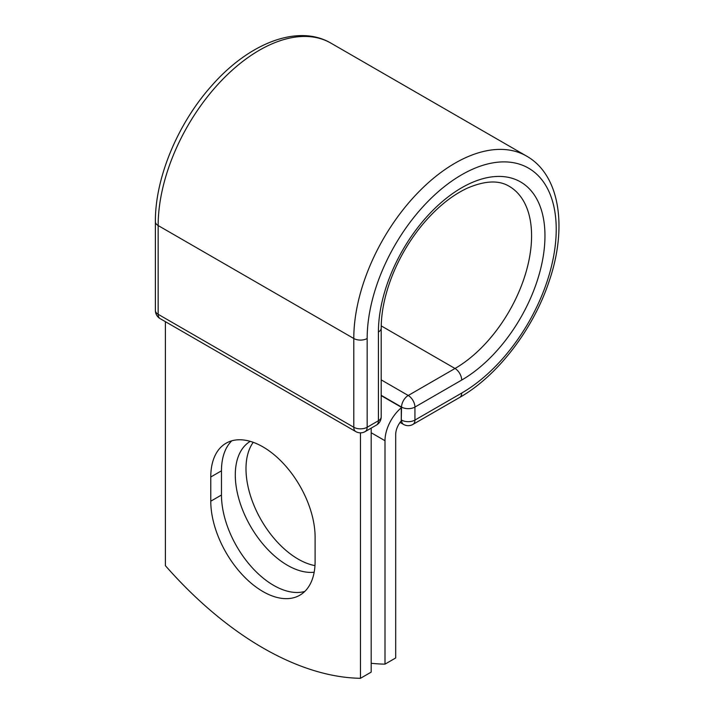 <?xml version="1.0" encoding="UTF-8"?>
<svg xmlns="http://www.w3.org/2000/svg" width="714" height="714" viewBox="0 0 714 714"><rect width="100%" height="100%" fill="white"/><g stroke="black" fill="none" stroke-linecap="round" stroke-linejoin="round"><path stroke-width="1.07" d="M262.939 591.549A73.774 42.599 -120 0 0 299.826 595.208A73.774 42.599 -120 0 0 315.106 561.436L315.106 537.231A73.774 42.599 -120 0 0 282.905 462.984A73.774 42.599 -120 0 0 226.052 443.224A73.774 42.599 -120 0 0 210.773 476.997L210.773 501.192A73.774 42.599 -120 0 0 262.939 591.549M231.791 440.806A73.774 42.599 -120 0 0 221.474 470.821L221.474 495.016A73.774 42.599 -120 0 0 273.641 585.373A73.774 42.599 -120 0 0 304.789 591.442M314.981 565.613A73.774 42.599 60 0 1 298.166 559.116A73.774 42.599 60 0 1 252.863 502.594A73.774 42.599 60 0 1 253.229 442.323M314.178 572.217A73.774 42.599 60 0 1 287.465 565.292A73.774 42.599 60 0 1 239.351 500.585A73.774 42.599 60 0 1 250.239 441.359M371.182 663.27A315.293 182.034 -120 0 0 384.998 664.145L384.998 440.725A29.515 17.038 -60 0 1 401.277 407.819L401.277 419.903L401.554 407.069L381.196 395.315M384.998 664.145L395.699 657.96L395.699 434.54A14.378 8.3 -60 0 1 401.322 420.796A9.46 5.462 -60 0 1 401.277 419.903M401.277 407.819L401.277 407.23L381.196 395.636M360.472 432.845L360.472 678.3L371.182 672.124L371.182 428.123M360.472 678.3A315.293 182.034 60 0 1 165.398 565.675L165.398 321.675M384.998 440.725L371.182 432.738M461.69 393.075L414.932 420.073A9.46 5.462 60 0 1 412.969 424.402L459.736 397.403A9.46 5.462 -120 0 0 461.69 393.075A133.688 77.183 -60 0 0 556.224 229.346A133.688 77.183 -60 0 0 461.69 174.769A133.688 77.183 -60 0 0 367.166 338.49L367.166 427.249L378.42 420.742A9.46 5.462 0 0 0 381.196 416.887L381.196 328.128C381.24 311.741 384.962 294.159 392.361 275.39C399.501 257.629 409.051 241.314 420.992 226.436C435.781 208.39 451.266 195.609 467.465 188.094C484.922 180.633 498.818 180.017 509.153 186.265A108.305 62.529 -60 0 1 525.754 273.051A108.305 62.529 -60 0 1 455.005 368.486L408.238 395.485A9.46 5.462 60 0 1 414.932 407.069L414.932 420.073A9.46 5.462 180 0 1 401.554 420.073A9.46 5.462 120 0 0 403.517 424.402A9.46 9.46 0 0 0 412.969 424.402M381.196 328.128A9.46 5.462 0 0 1 378.42 331.992A117.765 67.991 -60 0 1 461.69 187.764A117.765 67.991 -60 0 1 544.961 235.843A117.765 67.991 -60 0 1 461.69 380.071L414.932 407.069A9.46 5.462 180 0 1 401.554 407.069A9.46 5.462 120 0 1 408.238 395.485L381.196 379.866M461.69 380.071A9.46 5.462 -120 0 0 455.005 368.486L381.222 325.887M155.384 221.688A9.46 5.462 0 0 0 158.151 225.544A143.139 82.645 -60 0 1 220.635 81.494A143.139 82.645 -60 0 1 330.939 43.143C297.738 23.58 248.347 43.474 211.219 86.242C177.59 123.95 155.045 178.214 155.384 221.688L155.384 310.438A9.46 5.462 0 0 0 158.151 314.294L353.787 427.249A9.46 5.462 0 0 0 367.166 427.249A9.46 5.462 -120 0 1 365.202 431.577L376.465 425.071A9.46 5.462 -120 0 0 378.42 420.742L378.42 331.992M155.384 310.438A9.46 9.46 0 0 0 160.114 318.623A9.46 5.462 120 0 1 158.151 314.294L158.151 225.544L353.787 338.49A143.139 82.645 -60 0 1 416.271 194.44A143.139 82.645 -60 0 1 526.575 156.089L330.939 43.143M160.114 318.623L355.75 431.577A9.46 5.462 120 0 1 353.787 427.249L353.787 338.49A9.46 5.462 0 0 0 367.166 338.49M221.474 470.821L210.773 476.997M221.474 495.016L210.773 501.192M459.736 397.403C497.533 375.975 533.233 329.35 549.093 281.396C567.594 227.828 560.133 175.073 526.575 156.089M400.054 422.402L403.517 424.402M376.465 425.071A9.46 9.46 0 0 0 381.196 416.887M355.75 431.577A9.46 9.46 0 0 0 365.202 431.577"/></g></svg>
